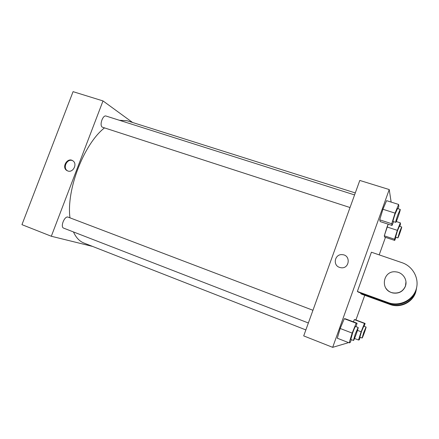 <?xml version="1.0" encoding="UTF-8"?>
<svg xmlns="http://www.w3.org/2000/svg" width="439" height="439" viewBox="0 0 439 439"><rect width="100%" height="100%" fill="white"/><g stroke="black" fill="none" stroke-linecap="round" stroke-linejoin="round"><path stroke-width="0.66" d="M92.558 246.416L51.319 236.253L21.95 224.658L73.072 91.658L103.006 100.926L132.562 122.476M350.026 207.532L102.353 127.195C99.132 125.499 102.775 114.661 106.101 116.061L354.575 194.921M63.842 228.209L63.699 228.159C59.951 227.034 64.643 215.472 68.16 217.146L312.947 310.28M51.319 236.253L103.006 100.926M305.862 329.919L83.871 243.014C79.525 241.318 76.057 237.631 73.461 231.946M69.966 217.837C66.234 189.741 83.937 143.877 104.449 127.925M119.413 120.286L127.085 120.747L355.294 192.93M67.743 170.952L66.991 170.601C61.12 167.451 67.551 156.805 72.896 160.833C77.763 163.851 73.033 173.153 67.743 170.952M72.589 160.641C67.112 158.15 62.256 168.077 67.59 170.87L67.716 170.941M347.918 342.36L347.726 342.897L332.674 347.342L303.706 335.901L359.799 180.445L389.234 189.555L391.138 202.094M393.58 221.651L392.027 225.437L391.725 223.742L395.051 213.134L398.617 204.448L398.81 206.467L398.096 208.734M400.203 209.403L397.531 208.552L395.155 213.941C393.629 218.342 392.932 220.855 393.059 221.481L395.726 222.343C396.187 222.82 400.867 209.304 400.203 209.403L397.849 214.803C396.318 219.209 395.61 221.722 395.726 222.343M392.027 225.437L380.212 221.585L379.713 219.829L382.923 209.255L386.583 200.656L398.617 204.448M391.725 223.742L379.713 219.829L382.923 209.255L386.583 200.656M395.051 213.134L382.923 209.255M395.967 237.279L394.71 240.424L394.491 239.2L397.322 230.338L400.324 222.847L400.461 224.296L399.803 226.354M401.669 226.958L399.402 226.222L397.399 230.914L395.594 237.153L397.855 237.905C398.173 238.284 402.162 226.853 401.669 226.958L399.682 231.666L397.855 237.905M394.71 240.424L384.657 237.076L384.295 235.814L388.197 224.186L387.044 226.968L397.322 230.338M394.491 239.2L384.295 235.814L387.044 226.968M400.324 222.847L396.252 221.53M351.354 339.649L350.19 342.535L349.164 342.843L352.177 333.097L356.177 323.214L357.083 323.236L356.018 326.665M358.131 327.472L355.491 326.468C355.052 326.775 354.086 328.965 352.594 333.031L350.816 339.44L353.45 340.461C353.916 340.96 358.8 327.395 358.131 327.472L355.261 334.057L353.45 340.461M349.164 342.843L337.289 338.217L340.192 328.487L344.28 318.709L345.383 318.807L357.083 323.236M352.177 333.097L340.192 328.487L344.28 318.709L345.383 318.807M356.177 323.214L344.28 318.709M360.243 337.311L359.261 339.802L358.52 340.022L361.132 331.774L364.441 323.428L365.094 323.444L364.183 326.325M366.044 327.028L363.799 326.177L361.429 331.73L359.859 337.163L362.098 338.025C362.422 338.42 366.538 326.934 366.044 327.028L363.69 332.592L362.098 338.025M358.52 340.022L354.531 338.48M361.132 331.774L357.494 330.38M364.441 323.428L354.333 319.608L353.417 321.847L354.333 319.608L355.124 319.68L365.094 323.444M340.752 267.691C349.543 269.376 351.173 254.966 342.25 254.658C334.847 253.802 332.411 265.205 339.545 267.384C332.411 265.205 334.847 253.802 342.25 254.658C351.173 254.966 349.543 269.376 340.752 267.691L339.545 267.384M303.706 335.901L359.799 180.445M332.674 347.342L389.234 189.555M385.458 237.34L379.192 254.878M364.738 295.31L355.919 319.982M354.333 319.608L355.124 319.68M384.657 237.076L384.295 235.814M380.212 221.585L379.713 219.829M337.289 338.217L340.192 328.487M416.238 289.724C414.701 300.858 402.02 308.37 391.012 304.825L361.692 294.201L360.677 293.559L360.863 293.049M416.682 287.342C415.053 299.233 401.504 307.284 389.75 303.497L358.515 292.193L357.362 291.463L371.416 252.216L402.097 262.714C412.984 266.341 419.602 278.677 416.161 289.328C412.869 300.024 400.319 306.351 389.294 303.02L357.362 291.463M416.441 288.566C415.107 300.128 402.003 308.079 390.606 304.403L360.677 293.559M405.971 281.876L405.427 286.283C402.986 291.65 398.749 293.872 392.724 292.95C389.783 292.209 387.483 290.602 385.826 288.127M405.411 286.135C402.958 291.523 398.711 293.751 392.658 292.829C379.488 290.272 382.945 269.782 396.126 271.906C402.892 272.52 407.804 279.978 405.411 286.135M388.416 303.058L387.928 302.57M389.755 304.414L389.327 303.98M66.991 170.601L67.59 170.87M308.365 322.983L63.699 228.159M389.75 303.497L389.294 303.02M391.012 304.825L390.606 304.403"/></g></svg>
